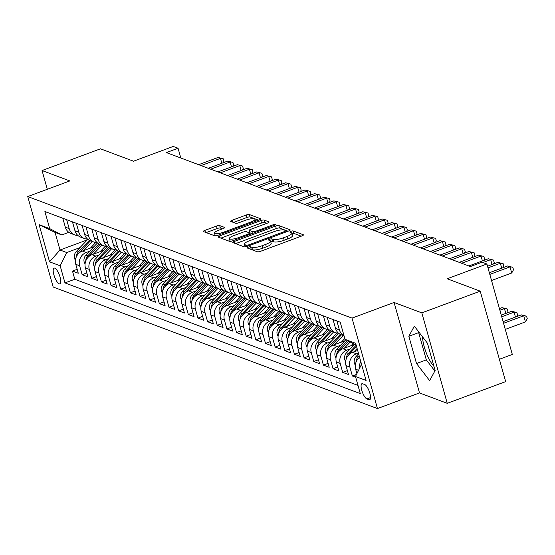 <?xml version="1.0" encoding="UTF-8"?>
<svg xmlns="http://www.w3.org/2000/svg" width="555" height="555" viewBox="0 0 555 555"><rect width="100%" height="100%" fill="white"/><g stroke="black" fill="none" stroke-linecap="round" stroke-linejoin="round"><path stroke-width="0.83" d="M248.251 247.162A1.797 0.444 -15.7 0 0 247.176 247.898A1.797 0.444 -15.7 0 0 247.308 248.009L257.374 251.783A2.574 0.631 -15.7 0 0 260.614 251.283L301.892 235.937A2.574 0.631 -15.7 0 0 303.418 234.89A2.574 0.631 -15.7 0 0 303.238 234.73L293.172 230.956A1.797 0.444 -15.7 0 0 290.903 231.31A1.797 0.444 -15.7 0 0 289.835 232.046A1.797 0.444 -15.7 0 0 289.96 232.15L291.264 232.642A8.228 2.019 -15.7 0 1 291.847 233.142A8.228 2.019 -15.7 0 1 286.956 236.506L283.515 237.783A8.228 2.019 -15.7 0 1 273.15 239.378L271.846 238.886A1.797 0.444 -15.7 0 0 269.577 239.233A1.797 0.444 -15.7 0 0 268.509 239.968A1.797 0.444 -15.7 0 0 268.634 240.079L269.938 240.572A8.228 2.019 -15.7 0 1 270.521 241.071A8.228 2.019 -15.7 0 1 265.63 244.436L262.189 245.712A8.228 2.019 -15.7 0 1 251.817 247.301L250.52 246.815A1.797 0.444 -15.7 0 0 248.251 247.162M59.177 283.799A8.38 2.581 -110.4 0 0 59.898 283.834A8.38 2.581 -110.4 0 0 59.76 276.106A8.38 2.581 -110.4 0 0 54.778 268.155A8.38 2.581 -110.4 0 0 54.057 268.12A8.38 2.581 -110.4 0 0 54.203 275.849A8.38 2.581 -110.4 0 0 59.177 283.799M219.683 225.587A2.574 0.631 -15.7 0 0 216.443 226.086L204.864 230.387A2.574 0.631 -15.7 0 0 203.338 231.442A2.574 0.631 -15.7 0 0 203.518 231.595L214.695 235.785A2.574 0.631 -15.7 0 0 217.935 235.285L259.213 219.947A2.574 0.631 -15.7 0 0 260.746 218.892A2.574 0.631 -15.7 0 0 260.559 218.732L249.382 214.549A2.574 0.631 -15.7 0 0 246.143 215.042L232.156 220.245A2.574 0.631 -15.7 0 0 230.623 221.292A2.574 0.631 -15.7 0 0 230.811 221.452L235.591 223.242A2.574 0.631 -15.7 0 0 238.83 222.749L245.768 220.168A6.875 1.686 -15.7 0 1 254.925 219.26A6.875 1.686 -15.7 0 1 250.839 222.069L223.665 232.17A6.875 1.686 -15.7 0 1 214.507 233.079A6.875 1.686 -15.7 0 1 218.594 230.269L223.124 228.584A2.574 0.631 -15.7 0 0 224.65 227.536A2.574 0.631 -15.7 0 0 224.47 227.377L219.683 225.587L220.37 228.029A2.574 0.631 -15.7 0 0 217.13 228.528L206.189 232.594M421.821 312.867L394.078 302.468L419.504 392.926L447.247 403.325L421.821 312.867L480.228 291.16L447.177 278.77L486.895 264L482.066 262.196L470.39 266.539L166.382 152.59L178.065 148.247L173.236 146.437L133.519 161.207L100.469 148.816L42.055 170.531L47.328 189.283M394.078 302.468L352.023 318.105L27.75 196.56L69.805 180.93L42.055 170.531M234.328 241.432A2.574 0.631 -15.7 0 0 232.795 242.479A2.574 0.631 -15.7 0 0 232.982 242.639L244.158 246.829A2.574 0.631 -15.7 0 0 247.398 246.33L288.676 230.984A2.574 0.631 -15.7 0 0 290.203 229.936A2.574 0.631 -15.7 0 0 290.022 229.777L278.846 225.587A2.574 0.631 -15.7 0 0 275.606 226.086L234.328 241.432L234.862 243.347M229.423 241.307L218.247 237.117A2.574 0.631 -15.7 0 1 218.066 236.964A2.574 0.631 -15.7 0 1 219.593 235.91L260.871 220.564A2.574 0.631 -15.7 0 1 264.111 220.064L268.897 221.861A2.574 0.631 -15.7 0 1 269.078 222.014A2.574 0.631 -15.7 0 1 267.552 223.068L250.811 229.291A2.574 0.631 -15.7 0 0 249.285 230.339A2.574 0.631 -15.7 0 0 249.466 230.498L252.636 231.692A2.574 0.631 -15.7 0 0 255.876 231.192L273.31 224.713A1.797 0.444 -15.7 0 1 275.703 224.477A1.797 0.444 -15.7 0 1 274.635 225.212L232.67 240.808A2.574 0.631 -15.7 0 1 229.423 241.307M433.975 366.397A20.431 6.285 69.6 0 1 422.563 336.878M480.228 291.16L505.66 381.611L447.247 403.325M77.173 269.328L72.483 271.069L78.276 273.24L75.764 264.319L79.629 265.769A10.476 9.636 -69.5 0 1 86.219 252.511L89.605 251.255M86.823 272.942L82.133 274.69L87.926 276.862L85.415 267.933L89.279 269.383A10.476 9.636 -69.5 0 1 95.876 256.132L99.262 254.87M96.473 276.563L91.783 278.305L97.576 280.476L95.065 271.555L98.929 272.998A10.476 9.636 -69.5 0 1 105.526 259.747L108.912 258.491M106.13 280.178L101.433 281.926L107.226 284.091L104.722 275.169L108.579 276.619A10.476 9.636 -69.5 0 1 115.176 263.361L118.562 262.106M115.78 283.799L111.09 285.541L116.876 287.712L114.372 278.79L118.229 280.233A10.476 9.636 -69.5 0 1 124.826 266.983L128.212 265.72M125.43 287.414L120.74 289.155L126.526 291.326L124.022 282.405L127.879 283.855A10.476 9.636 -69.5 0 1 134.476 270.597L137.862 269.341M135.08 291.035L130.39 292.776L136.176 294.948L133.672 286.019L137.529 287.469A10.476 9.636 -69.5 0 1 144.127 274.219L147.512 272.956M144.73 294.649L140.04 296.391L145.833 298.562L143.322 289.641L147.179 291.084A10.476 9.636 -69.5 0 1 153.777 277.833L157.162 276.577M154.38 298.264L149.69 300.012L155.483 302.184L152.972 293.255L156.836 294.705A10.476 9.636 -69.5 0 1 163.427 281.454L166.812 280.192M164.03 301.885L159.34 303.627L165.133 305.798L162.622 296.876L166.486 298.319A10.476 9.636 -69.5 0 1 173.084 285.069L176.469 283.813M173.68 305.5L168.991 307.248L174.783 309.412L172.272 300.491L176.136 301.941A10.476 9.636 -69.5 0 1 182.734 288.683L186.119 287.428M183.337 309.121L178.641 310.862L184.433 313.034L181.929 304.112L185.786 305.555A10.476 9.636 -69.5 0 1 192.384 292.305L195.769 291.042M192.987 312.736L188.298 314.477L194.083 316.648L191.579 307.727L195.436 309.177A10.476 9.636 -69.5 0 1 202.034 295.919L205.419 294.663M202.637 316.35L197.948 318.098L203.734 320.27L201.229 311.341L205.086 312.791A10.476 9.636 -69.5 0 1 211.684 299.54L215.069 298.278M212.287 319.971L207.598 321.713L213.384 323.884L210.879 314.962L214.736 316.405A10.476 9.636 -69.5 0 1 221.334 303.155L224.72 301.899M221.938 323.586L217.248 325.334L223.041 327.505L220.529 318.577L224.393 320.027A10.476 9.636 -69.5 0 1 230.984 306.769L234.37 305.514M231.588 327.207L226.898 328.949L232.691 331.12L230.179 322.198L234.043 323.641A10.476 9.636 -69.5 0 1 240.634 310.391L244.02 309.128M241.238 330.822L236.548 332.563L242.341 334.734L239.829 325.813L243.694 327.263A10.476 9.636 -69.5 0 1 250.291 314.005L253.677 312.749M250.888 334.443L246.198 336.184L251.991 338.356L249.479 329.427L253.344 330.877A10.476 9.636 -69.5 0 1 259.941 317.626L263.327 316.364M260.545 338.057L255.848 339.799L261.641 341.97L259.136 333.049L262.994 334.492A10.476 9.636 -69.5 0 1 269.591 321.241L272.977 319.985M270.195 341.672L265.505 343.42L271.291 345.592L268.786 336.663L272.644 338.113A10.476 9.636 -69.5 0 1 279.241 324.862L282.627 323.6M279.845 345.293L275.155 347.035L280.941 349.206L278.437 340.284L282.294 341.727A10.476 9.636 -69.5 0 1 288.891 328.477L292.277 327.221M289.495 348.908L284.805 350.656L290.591 352.82L288.087 343.899L291.944 345.349A10.476 9.636 -69.5 0 1 298.541 332.091L301.927 330.835M299.145 352.529L294.455 354.27L300.248 356.442L297.737 347.52L301.601 348.963A10.476 9.636 -69.5 0 1 308.192 335.713L311.577 334.45M308.795 356.144L304.105 357.885L309.898 360.056L307.387 351.135L311.251 352.585A10.476 9.636 -69.5 0 1 317.849 339.327L321.227 338.071M318.445 359.765L313.755 361.506L319.548 363.678L317.037 354.749L320.901 356.199A10.476 9.636 -69.5 0 1 327.499 342.948L330.884 341.686M328.095 363.379L323.405 365.121L329.198 367.292L326.687 358.37L330.551 359.813A10.476 9.636 -69.5 0 1 337.149 346.563L340.534 345.307M337.752 366.994L333.055 368.742L338.848 370.913L336.344 361.985L340.201 363.435A10.476 9.636 -69.5 0 1 346.799 350.177L350.184 348.922M347.402 370.615L342.712 372.356L348.498 374.528L345.994 365.606L349.851 367.049A10.476 9.636 -69.5 0 1 356.449 353.799L358.398 353.07M356.504 374.438L352.363 375.978L355.686 377.22M356.164 345.127L345.037 339.327L340.222 322.212L336.899 320.963L339.41 329.892A10.476 9.636 -69.5 0 0 344.031 335.761M344.058 335.844L341.214 334.783A10.476 9.636 110.5 0 1 335.546 328.442L333.042 319.52L327.249 317.349L329.753 326.271A10.476 9.636 -69.5 0 0 335.421 332.611A10.476 9.636 -69.5 0 0 338.515 333.173M335.421 332.611L331.564 331.162A10.476 9.636 110.5 0 1 325.896 324.828L323.385 315.899L317.599 313.735L320.103 322.656A10.476 9.636 -69.5 0 0 325.771 328.99A10.476 9.636 -69.5 0 0 328.865 329.559M325.771 328.99L321.914 327.547A10.476 9.636 110.5 0 1 316.246 321.206L313.735 312.285L307.949 310.113L310.453 319.035A10.476 9.636 -69.5 0 0 316.121 325.376A10.476 9.636 -69.5 0 0 319.208 325.945M316.121 325.376L312.264 323.926A10.476 9.636 110.5 0 1 306.596 317.592L304.084 308.67L298.292 306.499L300.803 315.42A10.476 9.636 -69.5 0 0 306.471 321.761A10.476 9.636 -69.5 0 0 309.558 322.323M306.471 321.761L302.614 320.311A10.476 9.636 110.5 0 1 296.946 313.977L294.434 305.049L288.642 302.877L291.153 311.806A10.476 9.636 -69.5 0 0 296.821 318.14A10.476 9.636 -69.5 0 0 299.908 318.709M296.821 318.14L292.957 316.697A10.476 9.636 110.5 0 1 287.289 310.356L284.784 301.434L278.992 299.263L281.503 308.185A10.476 9.636 -69.5 0 0 287.171 314.525A10.476 9.636 -69.5 0 0 290.258 315.087M287.171 314.525L283.307 313.075A10.476 9.636 110.5 0 1 277.639 306.742L275.134 297.813L269.341 295.649L271.853 304.57A10.476 9.636 -69.5 0 0 277.521 310.904A10.476 9.636 -69.5 0 0 280.608 311.473M277.521 310.904L273.657 309.461A10.476 9.636 110.5 0 1 267.989 303.12L265.484 294.199L259.691 292.027L262.196 300.949A10.476 9.636 -69.5 0 0 267.864 307.29A10.476 9.636 -69.5 0 0 270.958 307.858M267.864 307.29L264.007 305.84A10.476 9.636 110.5 0 1 258.339 299.506L255.827 290.584L250.041 288.413L252.546 297.334A10.476 9.636 -69.5 0 0 258.214 303.675A10.476 9.636 -69.5 0 0 261.308 304.237M258.214 303.675L254.356 302.225A10.476 9.636 110.5 0 1 248.689 295.884L246.177 286.963L240.391 284.791L242.896 293.72A10.476 9.636 -69.5 0 0 248.564 300.054A10.476 9.636 -69.5 0 0 251.658 300.623M248.564 300.054L244.706 298.611A10.476 9.636 110.5 0 1 239.038 292.27L236.527 283.348L230.741 281.177L233.246 290.099A10.476 9.636 -69.5 0 0 238.914 296.439A10.476 9.636 -69.5 0 0 242.001 297.001M238.914 296.439L235.056 294.989A10.476 9.636 110.5 0 1 229.388 288.655L226.877 279.727L221.084 277.555L223.596 286.484A10.476 9.636 -69.5 0 0 229.264 292.818A10.476 9.636 -69.5 0 0 232.351 293.387M229.264 292.818L225.406 291.375A10.476 9.636 110.5 0 1 219.738 285.034L217.227 276.113L211.434 273.941L213.946 282.863A10.476 9.636 -69.5 0 0 219.613 289.204A10.476 9.636 -69.5 0 0 222.701 289.765M219.613 289.204L215.749 287.754A10.476 9.636 110.5 0 1 210.081 281.42L207.577 272.491L201.784 270.327L204.296 279.248A10.476 9.636 -69.5 0 0 209.963 285.582A10.476 9.636 -69.5 0 0 213.051 286.151M209.963 285.582L206.099 284.139A10.476 9.636 110.5 0 1 200.431 277.798L197.927 268.877L192.134 266.705L194.645 275.627A10.476 9.636 -69.5 0 0 200.313 281.968A10.476 9.636 -69.5 0 0 203.401 282.537M200.313 281.968L196.449 280.518A10.476 9.636 110.5 0 1 190.781 274.184L188.277 265.262L182.484 263.091L184.988 272.012A10.476 9.636 -69.5 0 0 190.656 278.353A10.476 9.636 -69.5 0 0 193.75 278.915M190.656 278.353L186.799 276.903A10.476 9.636 110.5 0 1 181.131 270.562L178.62 261.641L172.834 259.469L175.338 268.398A10.476 9.636 -69.5 0 0 181.006 274.732A10.476 9.636 -69.5 0 0 184.1 275.301M181.006 274.732L177.149 273.289A10.476 9.636 110.5 0 1 171.481 266.948L168.97 258.026L163.184 255.855L165.688 264.777A10.476 9.636 -69.5 0 0 171.356 271.118A10.476 9.636 -69.5 0 0 174.45 271.679M171.356 271.118L167.499 269.668A10.476 9.636 110.5 0 1 161.831 263.334L159.32 254.405L153.534 252.241L156.038 261.162A10.476 9.636 -69.5 0 0 161.706 267.496A10.476 9.636 -69.5 0 0 164.793 268.065M161.706 267.496L157.849 266.053A10.476 9.636 110.5 0 1 152.181 259.712L149.67 250.791L143.877 248.619L146.388 257.541A10.476 9.636 -69.5 0 0 152.056 263.882A10.476 9.636 -69.5 0 0 155.143 264.451M152.056 263.882L148.199 262.432A10.476 9.636 110.5 0 1 142.531 256.098L140.02 247.176L134.227 245.005L136.738 253.926A10.476 9.636 -69.5 0 0 142.406 260.26A10.476 9.636 -69.5 0 0 145.493 260.829M142.406 260.26L138.542 258.817A10.476 9.636 110.5 0 1 132.874 252.476L130.369 243.555L124.577 241.383L127.088 250.312A10.476 9.636 -69.5 0 0 132.756 256.646A10.476 9.636 -69.5 0 0 135.843 257.215M132.756 256.646L128.892 255.203A10.476 9.636 110.5 0 1 123.224 248.862L120.719 239.94L114.927 237.769L117.438 246.691A10.476 9.636 -69.5 0 0 123.106 253.031A10.476 9.636 -69.5 0 0 126.193 253.593M123.106 253.031L119.242 251.581A10.476 9.636 110.5 0 1 113.574 245.248L111.069 236.319L105.277 234.148L107.781 243.076A10.476 9.636 -69.5 0 0 113.449 249.41A10.476 9.636 -69.5 0 0 116.543 249.979M113.449 249.41L109.592 247.967A10.476 9.636 110.5 0 1 103.924 241.626L101.412 232.705L95.626 230.533L98.131 239.455A10.476 9.636 -69.5 0 0 103.799 245.796A10.476 9.636 -69.5 0 0 106.893 246.358M103.799 245.796L99.942 244.346A10.476 9.636 110.5 0 1 94.274 238.012L91.762 229.083L85.976 226.919L88.481 235.84A10.476 9.636 -69.5 0 0 94.149 242.174A10.476 9.636 -69.5 0 0 97.243 242.743M94.149 242.174L90.292 240.731A10.476 9.636 110.5 0 1 84.624 234.39L82.112 225.469L76.326 223.297L78.831 232.219A10.476 9.636 -69.5 0 0 84.499 238.56A10.476 9.636 -69.5 0 0 87.586 239.129M84.499 238.56L80.641 237.11A10.476 9.636 110.5 0 1 74.974 230.776L72.462 221.854L66.669 219.683L69.181 228.604A10.476 9.636 -69.5 0 0 74.849 234.945A10.476 9.636 -69.5 0 0 77.936 235.507M75.764 264.319A10.476 9.636 110.5 0 1 82.362 251.068L93.837 246.802M85.415 267.933A10.476 9.636 110.5 0 1 92.012 254.683L103.487 250.416M95.065 271.555A10.476 9.636 110.5 0 1 101.662 258.297L113.137 254.037M104.722 275.169A10.476 9.636 110.5 0 1 111.312 261.918L122.787 257.652M114.372 278.79A10.476 9.636 110.5 0 1 120.969 265.533L132.437 261.273M124.022 282.405A10.476 9.636 110.5 0 1 130.619 269.154L142.087 264.888M133.672 286.019A10.476 9.636 110.5 0 1 140.269 272.769L151.737 268.502M143.322 289.641A10.476 9.636 110.5 0 1 149.919 276.39L161.394 272.123M152.972 293.255A10.476 9.636 110.5 0 1 159.569 280.004L171.044 275.738M162.622 296.876A10.476 9.636 110.5 0 1 169.219 283.619L180.694 279.359M172.272 300.491A10.476 9.636 110.5 0 1 178.87 287.24L190.344 282.974M181.929 304.112A10.476 9.636 110.5 0 1 188.52 290.855L199.994 286.588M191.579 307.727A10.476 9.636 110.5 0 1 198.177 294.476L209.644 290.209M201.229 311.341A10.476 9.636 110.5 0 1 207.827 298.091L219.294 293.824M210.879 314.962A10.476 9.636 110.5 0 1 217.477 301.705L228.944 297.445M220.529 318.577A10.476 9.636 110.5 0 1 227.127 305.326L238.601 301.06M230.179 322.198A10.476 9.636 110.5 0 1 236.777 308.941L248.251 304.681M239.829 325.813A10.476 9.636 110.5 0 1 246.427 312.562L257.902 308.296M249.479 329.427A10.476 9.636 110.5 0 1 256.077 316.177L267.552 311.91M259.136 333.049A10.476 9.636 110.5 0 1 265.727 319.798L277.202 315.531M268.786 336.663A10.476 9.636 110.5 0 1 275.384 323.412L286.852 319.146M278.437 340.284A10.476 9.636 110.5 0 1 285.034 327.027L296.502 322.767M288.087 343.899A10.476 9.636 110.5 0 1 294.684 330.648L306.152 326.382M297.737 347.52A10.476 9.636 110.5 0 1 304.334 334.263L315.809 329.996M307.387 351.135A10.476 9.636 110.5 0 1 313.984 337.884L325.459 333.617M317.037 354.749A10.476 9.636 110.5 0 1 323.634 341.498L335.109 337.232M326.687 358.37A10.476 9.636 110.5 0 1 333.284 345.113L344.759 340.853M336.344 361.985A10.476 9.636 110.5 0 1 342.934 348.734L354.409 344.468M345.994 365.606A10.476 9.636 110.5 0 1 352.591 352.349L357.663 350.462M364.739 384.553L362.616 383.755A8.124 2.498 -110.4 0 0 361.922 383.72A8.124 2.498 -110.4 0 0 362.061 391.206A8.124 2.498 -110.4 0 0 366.876 398.913L368.999 399.711A8.124 2.498 -110.4 0 0 369.699 399.739A8.124 2.498 -110.4 0 0 369.561 392.253A8.124 2.498 -110.4 0 0 364.739 384.553M352.023 318.105L377.449 408.563L53.176 287.018L27.75 196.56M72.483 271.069L74.786 279.262L64.97 282.911L360.292 393.599L355.484 376.484L361.548 364.295M64.97 282.911L60.162 265.796L49.548 261.814L39.1 224.657L49.714 228.632L44.906 211.524L340.222 322.212M345.037 339.327L355.651 343.302L366.099 380.466L355.484 376.484M57.019 216.061L62.812 218.233L65.323 227.155A10.476 9.636 110.5 0 0 70.984 233.495L74.849 234.945M356.893 373.654L355.644 369.221A10.476 9.636 -69.5 0 1 359.619 357.42M359.182 369.047A10.476 9.636 -69.5 0 1 360.84 361.763M352.363 375.978L349.851 367.049M342.712 372.356L340.201 363.435M333.055 368.742L330.551 359.813M323.405 365.121L320.901 356.199M313.755 361.506L311.251 352.585M304.105 357.885L301.601 348.963M294.455 354.27L291.944 345.349M284.805 350.656L282.294 341.727M275.155 347.035L272.644 338.113M265.505 343.42L262.994 334.492M255.848 339.799L253.344 330.877M246.198 336.184L243.694 327.263M236.548 332.563L234.043 323.641M226.898 328.949L224.393 320.027M217.248 325.334L214.736 316.405M207.598 321.713L205.086 312.791M197.948 318.098L195.436 309.177M188.298 314.477L185.786 305.555M178.641 310.862L176.136 301.941M168.991 307.248L166.486 298.319M159.34 303.627L156.836 294.705M149.69 300.012L147.179 291.084M140.04 296.391L137.529 287.469M130.39 292.776L127.879 283.855M120.74 289.155L118.229 280.233M111.09 285.541L108.579 276.619M101.433 281.926L98.929 272.998M91.783 278.305L89.279 269.383M82.133 274.69L79.629 265.769M74.786 279.262L357.989 385.413M87.357 239.843L60.002 250.014L66.76 252.546L79.955 247.634M499.375 359.272L512.321 354.458L486.895 264M419.504 392.926L377.449 408.563M180.805 157.995L178.065 148.247M68.834 232.33L61.813 234.938L55.056 232.406L60.002 250.014L49.548 261.814M49.714 228.632L61.813 234.938M66.76 252.546L60.162 265.796M39.1 224.657L55.056 232.406M414.335 326.153L408.848 336.281L416.507 363.525L429.646 380.64L435.134 370.511L427.475 343.267L414.335 326.153M418.928 332.14L418.657 332.639L426.316 359.876L434.863 371.004M426.316 359.876L416.507 363.525M418.657 332.639L408.848 336.281M250.548 249.223A1.797 0.444 -15.7 0 1 251.207 249.257L252.504 249.75A8.228 2.019 -15.7 0 0 262.876 248.154L262.189 245.712M270.521 241.071L271.208 243.513A8.228 2.019 -15.7 0 1 266.317 246.878L262.876 248.154M291.847 233.142L292.534 235.584A8.228 2.019 -15.7 0 1 287.643 238.948L284.202 240.232A8.228 2.019 -15.7 0 1 273.837 241.82L272.533 241.335A1.797 0.444 -15.7 0 0 270.653 241.55M301.254 236.173L293.859 233.405A1.797 0.444 -15.7 0 0 291.979 233.62M288.038 231.22L279.533 228.036A2.574 0.631 -15.7 0 0 276.293 228.528L235.646 243.638M246.323 245.248A1.797 0.444 -15.7 0 0 248.591 244.894L284.826 231.428A1.797 0.444 -15.7 0 0 285.894 230.693A1.797 0.444 -15.7 0 0 285.769 230.582L284.396 230.068A8.228 2.019 -15.7 0 0 274.024 231.657L249.257 240.863A8.228 2.019 -15.7 0 0 244.367 244.228A8.228 2.019 -15.7 0 0 244.949 244.727L246.323 245.248L246.698 246.559M244.367 244.228L245.053 246.67A8.228 2.019 -15.7 0 0 245.164 246.871M220.918 238.116L261.558 223.013L260.871 220.564M266.913 223.304L264.804 222.513A2.574 0.631 -15.7 0 0 261.558 223.013M250.041 232.559A2.574 0.631 -15.7 0 0 249.972 232.788A2.574 0.631 -15.7 0 0 250.152 232.94L251.984 233.627M233.44 235.75A6.875 1.686 -15.7 0 0 229.354 238.56A6.875 1.686 -15.7 0 0 238.504 237.651L248.085 234.092A2.574 0.631 -15.7 0 0 249.611 233.038A2.574 0.631 -15.7 0 0 249.431 232.885L246.253 231.692A2.574 0.631 -15.7 0 0 243.014 232.191L233.44 235.75M229.354 238.56L230.041 241.002A6.875 1.686 -15.7 0 0 230.374 241.356M222.486 228.826L220.37 228.029M214.507 233.079L215.194 235.528A6.875 1.686 -15.7 0 0 215.472 235.847M258.581 220.182L250.069 216.991A2.574 0.631 -15.7 0 0 246.829 217.491L233.475 222.451M505.279 329.399L525.453 321.893L523.733 315.781L521.318 314.879L503.101 321.65M503.558 323.287L523.733 315.781L526.563 316.218L527.25 318.66L525.453 321.893M521.318 314.879L526.563 316.218M491.529 280.504L511.71 272.998L509.989 266.886L489.815 274.392M507.575 265.984L512.82 267.323L507.575 265.984L489.357 272.755M512.82 267.323L513.507 269.765L511.71 272.998M355.29 365.322L354.388 363.296A6.944 6.382 -69.5 0 1 356.206 356.359L358.613 353.826M358.37 358.537A6.944 6.382 -69.5 0 1 359.196 357.482L359.536 357.129M359.175 355.852L358.037 357.045A6.944 6.382 110.5 0 0 355.998 362.04L356.005 362.276M501.727 316.759L514.083 312.167L511.668 311.265L501.269 315.129M515.456 317.058L514.083 312.167L516.913 312.597L517.6 315.046L516.747 316.579M511.668 311.265L516.913 312.597M353.951 351.842L357.115 348.512M345.64 361.707L344.738 359.675A6.944 6.382 -69.5 0 1 346.556 352.744L354.576 344.294M348.713 354.916A6.944 6.382 -69.5 0 1 349.546 353.861L356.546 346.493M356.185 345.217L348.387 353.431A6.944 6.382 110.5 0 0 346.348 358.426L346.348 358.662M499.888 310.238L504.433 308.552L502.018 307.643L499.431 308.608M505.806 313.443L504.433 308.552L507.263 308.982L507.95 311.424L507.097 312.964M502.018 307.643L507.263 308.982M351.065 345.709L353.126 343.545M344.301 348.228L350.198 342.019M335.99 358.086L335.088 356.06A6.944 6.382 -69.5 0 1 336.906 349.123L345.82 339.736M339.063 351.301A6.944 6.382 -69.5 0 1 339.896 350.247L348.533 341.152M347.486 340.603L338.737 349.81A6.944 6.382 110.5 0 0 336.698 354.805L336.698 355.04M341.415 342.095L344.808 338.515M334.651 344.606L343.254 335.546M326.34 354.472L325.438 352.439A6.944 6.382 -69.5 0 1 327.256 345.508L338.765 333.382M329.413 347.687A6.944 6.382 -69.5 0 1 330.246 346.632L341.422 334.859M340.305 334.381L329.087 346.195A6.944 6.382 110.5 0 0 327.041 351.19L327.048 351.426M501.713 268.162L500.339 263.271L487.977 267.864M497.925 262.369L503.17 263.701L497.925 262.369L487.519 266.233M503.17 263.701L503.857 266.15L503.003 267.683M492.063 264.548L490.689 259.657L482.961 262.529M488.275 258.748L493.52 260.087L488.275 258.748L468.864 265.963M493.52 260.087L494.207 262.529L493.353 264.069M482.413 260.926L481.039 256.035L461.628 263.25M478.625 255.133L483.863 256.472L478.625 255.133L459.214 262.349M483.863 256.472L484.557 258.914L483.696 260.448M472.763 257.312L471.389 252.421L451.971 259.636M468.975 251.512L474.213 252.851L468.975 251.512L449.564 258.734M474.213 252.851L474.9 255.3L474.046 256.833M331.758 338.481L336.344 333.652A16.636 15.29 -69.5 0 1 336.961 333.035M325.001 340.992L333.604 331.925M316.69 350.85L315.788 348.824A6.944 6.382 -69.5 0 1 317.606 341.894L329.115 329.767M319.763 344.065A6.944 6.382 -69.5 0 1 320.596 343.011L331.772 331.238M330.655 330.759L319.437 342.581A6.944 6.382 110.5 0 0 317.391 347.569L317.398 347.805M463.113 253.697L461.732 248.8L442.321 256.015M459.325 247.898L464.563 249.237L459.325 247.898L439.914 255.113M464.563 249.237L465.25 251.679L464.396 253.219M322.108 334.859L326.694 330.031A16.636 15.29 -69.5 0 1 327.311 329.413M315.351 337.378L323.953 328.31M307.04 347.236L306.138 345.21A6.944 6.382 -69.5 0 1 307.956 338.272L319.458 326.146M310.113 340.451A6.944 6.382 -69.5 0 1 310.946 339.396L322.115 327.623M320.998 327.145L309.787 338.959A6.944 6.382 110.5 0 0 307.741 343.954L307.748 344.19M453.463 250.076L452.082 245.185L432.671 252.4M449.675 244.283L454.913 245.615L449.675 244.283L430.257 251.498M454.913 245.615L455.599 248.064L454.746 249.597M312.458 331.245L317.044 326.416A16.636 15.29 -69.5 0 1 317.661 325.799M305.694 333.756L314.303 324.696M297.39 343.614L296.488 341.589A6.944 6.382 -69.5 0 1 298.299 334.658L309.808 322.531M300.463 336.829A6.944 6.382 -69.5 0 1 301.296 335.775L312.465 324.009M311.348 323.53L300.137 335.345A6.944 6.382 110.5 0 0 298.091 340.34L298.097 340.576M443.806 246.462L442.432 241.564L423.021 248.786M440.018 240.662L445.263 242.001L440.018 240.662L420.607 247.877M445.263 242.001L445.949 244.443L445.096 245.983M302.808 327.623L307.394 322.802A16.636 15.29 -69.5 0 1 308.004 322.184M296.044 330.142L304.646 321.074M287.733 340L286.831 337.974A6.944 6.382 -69.5 0 1 288.649 331.037L300.158 318.917M290.813 333.215A6.944 6.382 -69.5 0 1 291.646 332.161L302.815 320.388M301.698 319.909L290.487 331.724A6.944 6.382 110.5 0 0 288.44 336.719L288.447 336.954M434.156 242.84L432.782 237.949L413.371 245.164M430.368 237.047L435.613 238.386L430.368 237.047L410.957 244.262M435.613 238.386L436.299 240.828L435.446 242.362M293.158 324.009L297.737 319.18A16.636 15.29 -69.5 0 1 298.354 318.563M286.394 326.52L294.996 317.46M278.083 336.385L277.181 334.353A6.944 6.382 -69.5 0 1 278.999 327.422L290.508 315.296M281.163 329.601A6.944 6.382 -69.5 0 1 281.989 328.546L293.165 316.773M292.048 316.295L280.83 328.109A6.944 6.382 110.5 0 0 278.79 333.104L278.797 333.34M424.506 239.226L423.132 234.335L403.721 241.55M420.718 233.426L425.962 234.765L420.718 233.426L401.307 240.641M425.962 234.765L426.649 237.207L425.796 238.747M283.508 320.395L288.087 315.566A16.636 15.29 -69.5 0 1 288.704 314.949M276.744 322.906L285.346 313.839M268.433 332.764L267.531 330.738A6.944 6.382 -69.5 0 1 269.348 323.801L280.858 311.681M271.506 325.979A6.944 6.382 -69.5 0 1 272.339 324.925L283.515 313.152M282.398 312.673L271.18 324.495A6.944 6.382 110.5 0 0 269.14 329.483L269.14 329.719M414.856 235.604L413.482 230.713L394.071 237.928M411.068 229.812L416.312 231.151L411.068 229.812L391.657 237.027M416.312 231.151L416.999 233.593L416.146 235.133M273.858 316.773L278.437 311.945A16.636 15.29 -69.5 0 1 279.054 311.327M267.094 319.291L275.696 310.224M258.783 329.15L257.881 327.124A6.944 6.382 -69.5 0 1 259.698 320.186L271.208 308.06M261.856 322.365A6.944 6.382 -69.5 0 1 262.688 321.31L273.865 309.537M272.748 309.059L261.53 320.873A6.944 6.382 110.5 0 0 259.483 325.868L259.49 326.104M405.206 231.99L403.832 227.099L384.421 234.314M401.418 226.19L406.655 227.529L401.418 226.19L382.006 233.412M406.655 227.529L407.342 229.978L406.489 231.511M264.208 313.159L268.786 308.33A16.636 15.29 -69.5 0 1 269.404 307.713M257.444 315.67L266.046 306.61M249.133 325.528L248.231 323.503A6.944 6.382 -69.5 0 1 250.048 316.572L261.558 304.445M252.206 318.743A6.944 6.382 -69.5 0 1 253.038 317.689L264.215 305.916M263.098 305.444L251.88 317.259A6.944 6.382 110.5 0 0 249.833 322.247L249.84 322.49M395.555 228.376L394.182 223.478L374.764 230.7M391.768 222.576L397.005 223.915L391.768 222.576L372.356 229.791M397.005 223.915L397.692 226.357L396.839 227.897M254.551 309.537L259.136 304.709A16.636 15.29 -69.5 0 1 259.754 304.091M247.794 312.056L256.396 302.988M239.482 321.914L238.581 319.888A6.944 6.382 -69.5 0 1 240.398 312.951L251.908 300.831M242.556 315.129A6.944 6.382 -69.5 0 1 243.388 314.075L254.565 302.302M253.448 301.823L242.23 313.637A6.944 6.382 110.5 0 0 240.183 318.632L240.19 318.868M244.901 305.923L249.486 301.094A16.636 15.29 -69.5 0 1 250.104 300.477M238.144 308.434L246.746 299.374M229.832 318.299L228.931 316.267A6.944 6.382 -69.5 0 1 230.741 309.336L242.251 297.209M232.906 311.508A6.944 6.382 -69.5 0 1 233.738 310.453L244.908 298.687M243.791 298.208L232.58 310.023A6.944 6.382 110.5 0 0 230.533 315.018L230.54 315.254M235.251 302.302L239.836 297.48A16.636 15.29 -69.5 0 1 240.454 296.863M228.487 304.82L237.096 295.753M220.182 314.678L219.274 312.652A6.944 6.382 -69.5 0 1 221.091 305.715L232.6 293.595M223.256 307.893A6.944 6.382 -69.5 0 1 224.088 306.839L235.258 295.066M234.141 294.587L222.93 306.402A6.944 6.382 110.5 0 0 220.883 311.397L220.89 311.632M225.601 298.687L230.186 293.859A16.636 15.29 -69.5 0 1 230.797 293.241M218.837 301.199L227.439 292.138M210.525 311.064L209.624 309.031A6.944 6.382 -69.5 0 1 211.441 302.1L222.95 289.974M213.606 304.279A6.944 6.382 -69.5 0 1 214.431 303.224L225.607 291.451M224.491 290.973L213.28 302.787A6.944 6.382 110.5 0 0 211.233 307.782L211.24 308.018M215.95 295.073L220.529 290.244A16.636 15.29 -69.5 0 1 221.147 289.627M209.186 297.584L217.789 288.517M200.875 307.442L199.973 305.416A6.944 6.382 -69.5 0 1 201.791 298.486L213.3 286.359M203.956 300.657A6.944 6.382 -69.5 0 1 204.781 299.603L215.957 287.83M214.84 287.351L203.623 299.173A6.944 6.382 110.5 0 0 201.583 304.161L201.59 304.397M206.3 291.451L210.879 286.623A16.636 15.29 -69.5 0 1 211.497 286.005M199.536 293.97L208.139 284.902M191.225 303.828L190.323 301.802A6.944 6.382 -69.5 0 1 192.141 294.865L203.65 282.738M194.299 297.043A6.944 6.382 -69.5 0 1 195.131 295.988L206.307 284.216M205.19 283.737L193.972 295.551A6.944 6.382 110.5 0 0 191.933 300.546L191.933 300.782M196.65 287.837L201.229 283.008A16.636 15.29 -69.5 0 1 201.847 282.391M189.886 290.348L198.489 281.288M181.575 300.206L180.673 298.181A6.944 6.382 -69.5 0 1 182.491 291.25L194 279.123M184.649 293.422A6.944 6.382 -69.5 0 1 185.481 292.367L196.657 280.601M195.54 280.122L184.322 291.937A6.944 6.382 110.5 0 0 182.276 296.932L182.283 297.168M187 284.216L191.579 279.394A16.636 15.29 -69.5 0 1 192.197 278.776M180.236 286.734L188.839 277.666M171.925 296.592L171.023 294.566A6.944 6.382 -69.5 0 1 172.841 287.629L184.35 275.509M174.998 289.807A6.944 6.382 -69.5 0 1 175.831 288.753L187.007 276.98M185.89 276.501L174.672 288.316A6.944 6.382 110.5 0 0 172.626 293.311L172.633 293.546M177.343 280.601L181.929 275.773A16.636 15.29 -69.5 0 1 182.546 275.155M170.586 283.112L179.189 274.052M162.275 292.978L161.373 290.945A6.944 6.382 -69.5 0 1 163.191 284.014L174.693 271.888M165.348 286.186A6.944 6.382 -69.5 0 1 166.181 285.138L177.35 273.365M176.24 272.887L165.022 284.701A6.944 6.382 110.5 0 0 162.976 289.696L162.983 289.932M167.693 276.987L172.279 272.158A16.636 15.29 -69.5 0 1 172.896 271.541M160.929 279.498L169.539 270.431M152.625 289.356L151.723 287.33A6.944 6.382 -69.5 0 1 153.534 280.393L165.043 268.273M155.698 282.571A6.944 6.382 -69.5 0 1 156.531 281.517L167.7 269.744M166.583 269.265L155.372 281.087A6.944 6.382 110.5 0 0 153.326 286.075L153.333 286.311M158.043 273.365L162.629 268.537A16.636 15.29 -69.5 0 1 163.239 267.919M151.279 275.877L159.889 266.816M142.968 285.742L142.066 283.716A6.944 6.382 -69.5 0 1 143.884 276.778L155.393 264.652M146.048 278.957A6.944 6.382 -69.5 0 1 146.881 277.902L158.05 266.129M156.933 265.651L145.722 277.465A6.944 6.382 110.5 0 0 143.676 282.46L143.683 282.696M148.393 269.751L152.979 264.922A16.636 15.29 -69.5 0 1 153.589 264.305M141.629 272.262L150.232 263.202M133.318 282.12L132.416 280.095A6.944 6.382 -69.5 0 1 134.234 273.164L145.743 261.037M136.398 275.335A6.944 6.382 -69.5 0 1 137.224 274.281L148.4 262.508M147.283 262.036L136.072 273.851A6.944 6.382 110.5 0 0 134.026 278.839L134.032 279.082M138.743 266.129L143.322 261.301A16.636 15.29 -69.5 0 1 143.939 260.683M131.979 268.648L140.581 259.58M123.668 278.506L122.766 276.48A6.944 6.382 -69.5 0 1 124.584 269.543L136.093 257.423M126.748 271.721A6.944 6.382 -69.5 0 1 127.574 270.667L138.75 258.894M137.633 258.415L126.415 270.229A6.944 6.382 110.5 0 0 124.376 275.225L124.382 275.46M129.093 262.515L133.672 257.686A16.636 15.29 -69.5 0 1 134.289 257.069M122.329 265.026L130.931 255.966M114.018 274.892L113.116 272.859A6.944 6.382 -69.5 0 1 114.934 265.928L126.443 253.801M117.091 268.1A6.944 6.382 -69.5 0 1 117.924 267.045L129.1 255.279M127.983 254.8L116.765 266.615A6.944 6.382 110.5 0 0 114.725 271.61L114.725 271.846M119.443 258.894L124.022 254.072A16.636 15.29 -69.5 0 1 124.639 253.455M112.679 261.412L121.281 252.345M104.368 271.27L103.466 269.244A6.944 6.382 -69.5 0 1 105.283 262.307L116.793 250.187M107.441 264.485A6.944 6.382 -69.5 0 1 108.274 263.431L119.45 251.658M118.333 251.179L107.115 262.994A6.944 6.382 110.5 0 0 105.068 267.989L105.075 268.225M109.793 255.279L114.372 250.451A16.636 15.29 -69.5 0 1 114.989 249.833M103.029 257.791L111.631 248.73M94.718 267.656L93.816 265.623A6.944 6.382 -69.5 0 1 95.633 258.692L107.143 246.566M97.791 260.871A6.944 6.382 -69.5 0 1 98.623 259.816L109.8 248.043M108.683 247.565L97.465 259.379A6.944 6.382 110.5 0 0 95.418 264.374L95.425 264.61M100.136 251.665L104.722 246.836A16.636 15.29 -69.5 0 1 105.339 246.219M93.379 254.176L101.981 245.109M85.068 264.034L84.166 262.009A6.944 6.382 -69.5 0 1 85.983 255.078L97.486 242.951M88.141 257.249A6.944 6.382 -69.5 0 1 88.973 256.195L100.143 244.422M99.033 243.943L87.815 255.765A6.944 6.382 110.5 0 0 85.768 260.753L85.775 260.989M90.486 248.043L95.071 243.215A16.636 15.29 -69.5 0 1 95.689 242.597M83.722 250.562L92.331 241.494M75.418 260.42L74.516 258.394A6.944 6.382 -69.5 0 1 76.326 251.457L87.836 239.33M78.491 253.635A6.944 6.382 -69.5 0 1 79.323 252.58L90.493 240.808M89.376 240.329L78.165 252.143A6.944 6.382 110.5 0 0 76.118 257.138L76.125 257.374M385.905 224.754L384.525 219.863L365.114 227.078M382.117 218.961L387.355 220.293L382.117 218.961L362.706 226.176M387.355 220.293L388.042 222.742L387.189 224.275M376.255 221.14L374.875 216.249L355.464 223.464M372.467 215.34L377.705 216.679L372.467 215.34L353.049 222.555M377.705 216.679L378.392 219.121L377.539 220.661M366.598 217.518L365.225 212.627L345.814 219.842M362.81 211.726L368.055 213.065L362.81 211.726L343.399 218.941M368.055 213.065L368.742 215.506L367.889 217.04M356.948 213.904L355.575 209.013L336.163 216.228M353.16 208.104L358.405 209.443L353.16 208.104L333.749 215.326M358.405 209.443L359.092 211.892L358.239 213.425M347.298 210.29L345.925 205.392L326.513 212.607M343.51 204.49L348.755 205.829L343.51 204.49L324.099 211.705M348.755 205.829L349.442 208.271L348.589 209.811M337.648 206.668L336.274 201.777L316.863 208.992M333.86 200.875L339.105 202.207L333.86 200.875L314.449 208.09M339.105 202.207L339.792 204.656L338.932 206.189M327.998 203.054L326.624 198.156L307.213 205.378M324.21 197.254L329.448 198.593L324.21 197.254L304.799 204.469M329.448 198.593L330.135 201.035L329.281 202.575M318.348 199.432L316.974 194.541L297.556 201.756M314.56 193.639L319.798 194.972L314.56 193.639L295.149 200.854M319.798 194.972L320.485 197.42L319.631 198.954M308.698 195.818L307.317 190.927L287.906 198.142M304.91 190.018L310.148 191.357L304.91 190.018L285.499 197.233M310.148 191.357L310.835 193.799L309.981 195.339M299.048 192.197L297.667 187.306L278.256 194.521M295.26 186.404L300.498 187.743L295.26 186.404L275.842 193.619M300.498 187.743L301.185 190.185L300.331 191.718M289.391 188.582L288.017 183.691L268.606 190.906M285.603 182.782L290.848 184.121L285.603 182.782L266.192 190.004M290.848 184.121L291.535 186.57L290.681 188.103M279.741 184.968L278.367 180.07L258.956 187.292M275.953 179.168L281.198 180.507L275.953 179.168L256.542 186.383M281.198 180.507L281.885 182.949L281.031 184.489M270.091 181.346L268.717 176.455L249.306 183.67M266.303 175.553L271.548 176.885L266.303 175.553L246.892 182.768M271.548 176.885L272.234 179.334L271.381 180.868M260.441 177.732L259.067 172.841L239.656 180.056M256.653 171.932L261.898 173.271L256.653 171.932L237.242 179.147M261.898 173.271L262.584 175.713L261.724 177.253M250.791 174.11L249.417 169.219L230.006 176.434M247.003 168.318L252.241 169.657L247.003 168.318L227.592 175.533M252.241 169.657L252.927 172.099L252.074 173.632M241.141 170.496L239.767 165.605L220.349 172.82M237.353 164.696L242.59 166.035L237.353 164.696L217.942 171.918M242.59 166.035L243.277 168.484L242.424 170.017M231.49 166.875L230.11 161.984L210.699 169.199M227.703 161.082L232.94 162.421L227.703 161.082L208.285 168.297M232.94 162.421L233.627 164.863L232.774 166.403M221.833 163.26L220.46 158.369L201.049 165.584M218.046 157.46L223.29 158.799L218.046 157.46L198.635 164.682M223.29 158.799L223.977 161.248L223.124 162.781M82.362 251.068L86.219 252.511M92.012 254.683L95.876 256.132M101.662 258.297L105.526 259.747M111.312 261.918L115.176 263.361M120.969 265.533L124.826 266.983M130.619 269.154L134.476 270.597M140.269 272.769L144.127 274.219M149.919 276.39L153.777 277.833M159.569 280.004L163.427 281.454M169.219 283.619L173.084 285.069M178.87 287.24L182.734 288.683M188.52 290.855L192.384 292.305M198.177 294.476L202.034 295.919M207.827 298.091L211.684 299.54M217.477 301.705L221.334 303.155M227.127 305.326L230.984 306.769M236.777 308.941L240.634 310.391M246.427 312.562L250.291 314.005M256.077 316.177L259.941 317.626M265.727 319.798L269.591 321.241M275.384 323.412L279.241 324.862M285.034 327.027L288.891 328.477M294.684 330.648L298.541 332.091M304.334 334.263L308.192 335.713M313.984 337.884L317.849 339.327M323.634 341.498L327.499 342.948M333.284 345.113L337.149 346.563M342.934 348.734L346.799 350.177M352.591 352.349L356.449 353.799M65.323 227.155L69.181 228.604M74.974 230.776L78.831 232.219M84.624 234.39L88.481 235.84M94.274 238.012L98.131 239.455M103.924 241.626L107.781 243.076M113.574 245.248L117.438 246.691M123.224 248.862L127.088 250.312M132.874 252.476L136.738 253.926M142.531 256.098L146.388 257.541M152.181 259.712L156.038 261.162M161.831 263.334L165.688 264.777M171.481 266.948L175.338 268.398M181.131 270.562L184.988 272.012M190.781 274.184L194.645 275.627M200.431 277.798L204.296 279.248M210.081 281.42L213.946 282.863M219.738 285.034L223.596 286.484M229.388 288.655L233.246 290.099M239.038 292.27L242.896 293.72M248.689 295.884L252.546 297.334M258.339 299.506L262.196 300.949M267.989 303.12L271.853 304.57M277.639 306.742L281.503 308.185M287.289 310.356L291.153 311.806M296.946 313.977L300.803 315.42M306.596 317.592L310.453 319.035M316.246 321.206L320.103 322.656M325.896 324.828L329.753 326.271M335.546 328.442L339.41 329.892M355.644 369.221L358.551 370.31M370.213 399.26L368.999 399.711M370.546 397.553L366.876 398.913M252.504 249.75L251.817 247.301M266.317 246.878L265.63 244.436M272.533 241.335L271.846 238.886M273.837 241.82L273.15 239.378M284.202 240.232L283.515 237.783M287.643 238.948L286.956 236.506M293.859 233.405L293.172 230.956M303.349 235.119L303.238 234.73M251.207 249.257L250.52 246.815M276.293 228.528L275.606 226.086M279.533 228.036L278.846 225.587M290.133 230.165L290.022 229.777M248.848 245.796L248.591 244.894M285.083 232.323L284.826 231.428M245.539 246.822L244.949 244.727M220.134 237.824L219.593 235.91M264.804 222.513L264.111 220.064M269.008 222.243L268.897 221.861M250.152 232.94L249.466 230.498M253.073 233.225L252.636 231.692M256.132 232.087L255.876 231.192M273.56 225.607L273.31 224.713M238.761 238.546L238.504 237.651M248.335 234.987L248.085 234.092M224.581 227.765L224.47 227.377M223.915 233.065L223.665 232.17M251.089 222.964L250.839 222.069M232.691 222.16L232.156 220.245M246.829 217.491L246.143 215.042M250.069 216.991L249.382 214.549M260.67 219.121L260.559 218.732M205.399 232.302L204.864 230.387M217.13 228.528L216.443 226.086M354.451 363.428L355.526 363.83M356.206 356.359L358.037 357.045M344.794 359.806L345.876 360.216M346.556 352.744L348.387 353.431M335.144 356.192L336.226 356.594M336.906 349.123L338.737 349.81M325.494 352.571L326.576 352.98M327.256 345.508L329.087 346.195M315.844 348.956L316.926 349.359M317.606 341.894L319.437 342.581M306.193 345.342L307.276 345.744M307.956 338.272L309.787 338.959M296.543 341.72L297.626 342.13M298.299 334.658L300.137 335.345M286.893 338.106L287.969 338.508M288.649 331.037L290.487 331.724M277.243 334.485L278.319 334.894M278.999 327.422L280.83 328.109M267.586 330.87L268.669 331.273M269.348 323.801L271.18 324.495M257.936 327.256L259.019 327.658M259.698 320.186L261.53 320.873M248.286 323.634L249.368 324.037M250.048 316.572L251.88 317.259M238.636 320.02L239.718 320.422M240.398 312.951L242.23 313.637M228.986 316.399L230.068 316.808M230.741 309.336L232.58 310.023M219.336 312.784L220.418 313.186M221.091 305.715L222.93 306.402M209.686 309.163L210.761 309.572M211.441 302.1L213.28 302.787M200.036 305.548L201.111 305.951M201.791 298.486L203.623 299.173M190.379 301.934L191.461 302.336M192.141 294.865L193.972 295.551M180.729 298.312L181.811 298.722M182.491 291.25L184.322 291.937M171.079 294.698L172.161 295.1M172.841 287.629L174.672 288.316M161.429 291.077L162.511 291.486M163.191 284.014L165.022 284.701M151.779 287.462L152.861 287.865M153.534 280.393L155.372 281.087M142.129 283.841L143.211 284.25M143.884 276.778L145.722 277.465M132.478 280.226L133.554 280.629M134.234 273.164L136.072 273.851M122.821 276.612L123.904 277.014M124.584 269.543L126.415 270.229M113.171 272.991L114.254 273.4M114.934 265.928L116.765 266.615M103.521 269.376L104.604 269.779M105.283 262.307L107.115 262.994M93.871 265.755L94.954 266.164M95.633 258.692L97.465 259.379M84.221 262.14L85.303 262.543M85.983 255.078L87.815 255.765M74.571 258.526L75.653 258.928M76.326 251.457L78.165 252.143M286.234 231.893L285.894 230.693M249.972 232.788L249.285 230.339M249.986 234.37L249.611 233.038M255.508 221.32L254.925 219.26"/></g></svg>
